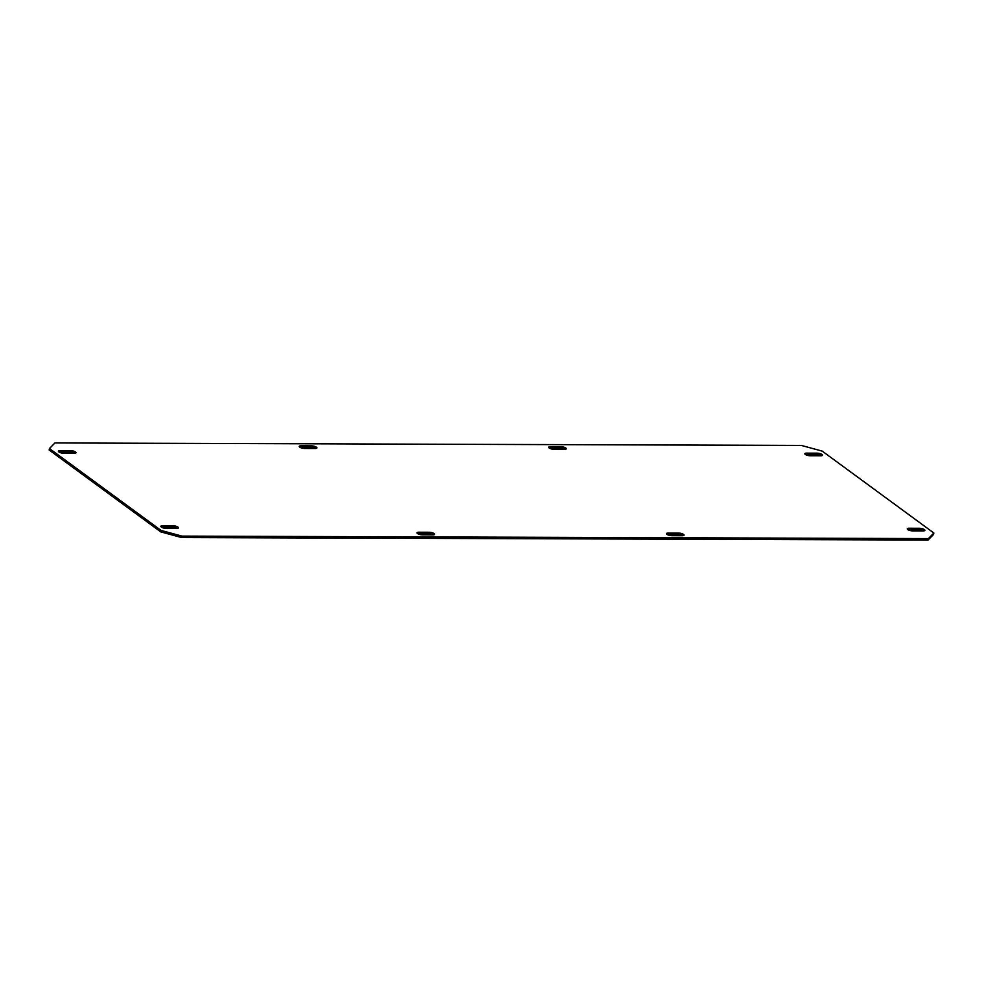 <?xml version="1.0" encoding="UTF-8"?>
<svg xmlns="http://www.w3.org/2000/svg" width="983" height="983" viewBox="0 0 983 983"><rect width="100%" height="100%" fill="white"/><g stroke="black" fill="none" stroke-linecap="round" stroke-linejoin="round"><path stroke-width="1.47" d="M161.581 527.244A3.625 1.106 -168.2 0 1 162.281 527.207L172.811 527.244A3.625 1.106 -168.2 0 1 177.407 528.375M161.298 527.06A3.625 1.106 -168.2 0 1 160.819 526.323A3.625 1.106 -168.2 0 1 162.576 525.758L173.119 525.794A3.625 1.106 -168.2 0 1 176.78 526.495A3.625 1.106 -168.2 0 1 178.464 527.846A3.625 1.106 -168.2 0 1 176.707 528.424L166.164 528.387A3.625 1.106 -168.2 0 1 161.298 527.06M805.593 454.625A3.625 1.106 -168.2 0 1 806.293 454.576L816.836 454.613A3.625 1.106 -168.2 0 1 821.419 455.756M805.323 454.441A3.625 1.106 -168.2 0 1 804.844 453.704A3.625 1.106 -168.2 0 1 806.601 453.138L817.143 453.163A3.625 1.106 -168.2 0 1 820.805 453.876A3.625 1.106 -168.2 0 1 822.476 455.227A3.625 1.106 -168.2 0 1 820.719 455.793L810.189 455.756A3.625 1.106 -168.2 0 1 805.323 454.441M417.775 533.708A3.625 1.106 -168.2 0 1 418.475 533.671L429.018 533.708A3.625 1.106 -168.2 0 1 433.601 534.85M417.492 533.523A3.625 1.106 -168.2 0 1 417.013 532.798A3.625 1.106 -168.2 0 1 418.783 532.221L429.313 532.258A3.625 1.106 -168.2 0 1 432.975 532.958A3.625 1.106 -168.2 0 1 434.658 534.31A3.625 1.106 -168.2 0 1 432.901 534.887L422.358 534.85A3.625 1.106 -168.2 0 1 417.492 533.523M549.399 448.15A3.625 1.106 -168.2 0 1 550.099 448.113L560.642 448.15A3.625 1.106 -168.2 0 1 565.225 449.292M549.116 447.965A3.625 1.106 -168.2 0 1 548.649 447.24A3.625 1.106 -168.2 0 1 550.406 446.663L560.937 446.7A3.625 1.106 -168.2 0 1 564.598 447.412A3.625 1.106 -168.2 0 1 566.282 448.764A3.625 1.106 -168.2 0 1 564.525 449.329L553.982 449.292A3.625 1.106 -168.2 0 1 549.116 447.965M667.174 534.543A3.625 1.106 -168.2 0 1 667.875 534.506L678.405 534.543A3.625 1.106 -168.2 0 1 683.001 535.686M666.892 534.359A3.625 1.106 -168.2 0 1 666.413 533.634A3.625 1.106 -168.2 0 1 668.17 533.056L678.712 533.093A3.625 1.106 -168.2 0 1 682.374 533.794A3.625 1.106 -168.2 0 1 684.057 535.145A3.625 1.106 -168.2 0 1 682.3 535.723L671.758 535.686A3.625 1.106 -168.2 0 1 666.892 534.359M59.164 452.119A3.625 1.106 -168.2 0 1 59.865 452.082L70.407 452.119A3.625 1.106 -168.2 0 1 74.991 453.261M58.894 451.934A3.625 1.106 -168.2 0 1 58.415 451.209A3.625 1.106 -168.2 0 1 60.172 450.632L70.715 450.669A3.625 1.106 -168.2 0 1 74.376 451.369A3.625 1.106 -168.2 0 1 76.047 452.721A3.625 1.106 -168.2 0 1 74.29 453.298L63.76 453.261A3.625 1.106 -168.2 0 1 58.894 451.934M908.009 529.739A3.625 1.106 -168.2 0 1 908.71 529.702L919.24 529.739A3.625 1.106 -168.2 0 1 923.836 530.881M907.727 529.554A3.625 1.106 -168.2 0 1 907.248 528.829A3.625 1.106 -168.2 0 1 909.005 528.252L919.547 528.289A3.625 1.106 -168.2 0 1 923.209 528.989A3.625 1.106 -168.2 0 1 924.892 530.341A3.625 1.106 -168.2 0 1 923.135 530.918L912.593 530.881A3.625 1.106 -168.2 0 1 907.727 529.554M299.999 447.314A3.625 1.106 -168.2 0 1 300.7 447.277L311.242 447.314A3.625 1.106 -168.2 0 1 315.826 448.457M299.729 447.13A3.625 1.106 -168.2 0 1 299.25 446.405A3.625 1.106 -168.2 0 1 301.007 445.827L311.55 445.864A3.625 1.106 -168.2 0 1 315.211 446.577A3.625 1.106 -168.2 0 1 316.895 447.929A3.625 1.106 -168.2 0 1 315.125 448.494L304.595 448.457A3.625 1.106 -168.2 0 1 299.729 447.13M160.77 531.877L49.15 449.993L49.457 448.543L161.077 530.427L181.929 536.104L181.622 537.554L160.77 531.877L161.077 530.427M49.457 448.543L54.95 442.952L801.378 445.446L822.23 451.123L933.85 533.007L933.543 534.457L928.05 540.048L928.357 538.598L181.929 536.104M928.05 540.048L181.622 537.554M928.357 538.598L933.85 533.007M162.576 525.758L162.281 527.207M806.601 453.138L806.293 454.576M418.783 532.221L418.475 533.671M550.406 446.663L550.099 448.113M668.17 533.056L667.875 534.506M60.172 450.632L59.865 452.082M909.005 528.252L908.71 529.702M301.007 445.827L300.7 447.277M311.55 445.864L311.242 447.314M919.547 528.289L919.24 529.739M70.715 450.669L70.407 452.119M678.712 533.093L678.405 534.543M560.937 446.7L560.642 448.15M429.313 532.258L429.018 533.708M817.143 453.163L816.836 454.613M173.119 525.794L172.811 527.244"/></g></svg>
